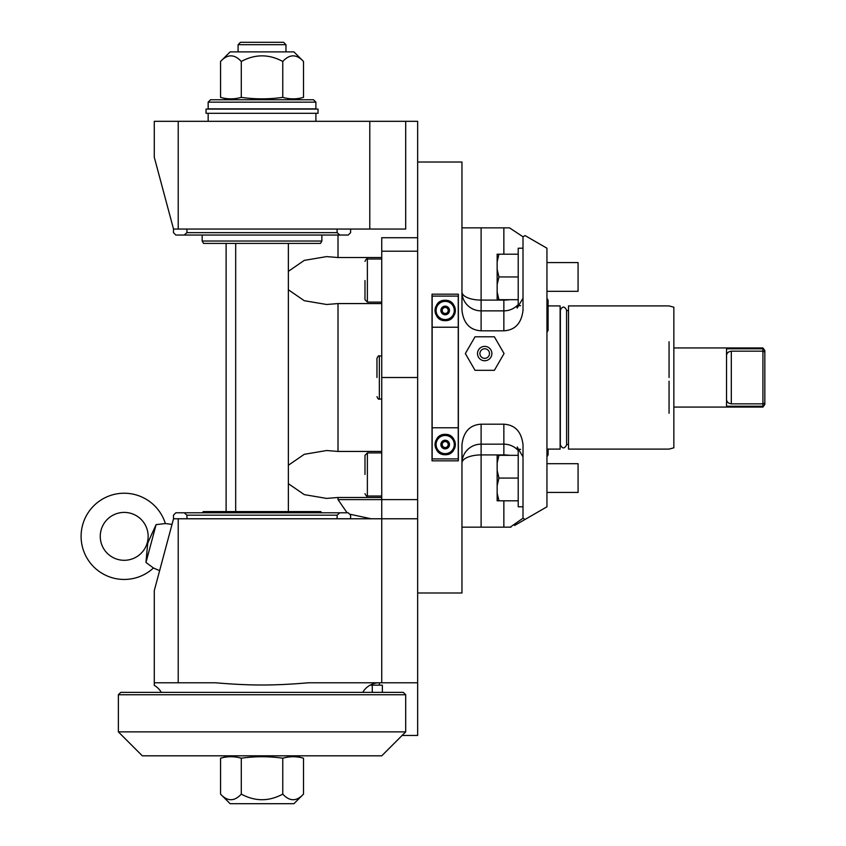 <?xml version="1.0" encoding="UTF-8"?>
<svg xmlns="http://www.w3.org/2000/svg" width="846" height="846" viewBox="0 0 846 846"><rect width="100%" height="100%" fill="white"/><g stroke="black" fill="none" stroke-linecap="round" stroke-linejoin="round"><path stroke-width="1.27" d="M417.66 592.993L461.958 592.993L461.958 444.636C463.523 431.693 469.911 424.872 481.11 424.195L481.11 527.153L461.958 527.153M517.678 449.681L518.09 450.4A19.151 18.866 -0 0 0 503.856 444.161L503.856 424.195L481.11 424.195M503.856 424.195C515.055 424.872 521.443 431.693 523.008 444.636L523.008 518.228L525.08 519.433L546.95 506.807L546.95 248.216L525.08 235.59L523.008 236.785L509.504 227.86L523.008 236.785L523.008 310.376C521.443 323.331 515.055 330.141 503.856 330.818L481.11 330.818C469.911 330.141 463.523 323.331 461.958 310.376L461.958 162.02L417.66 162.02M458.363 460.827L458.363 294.186L432.02 294.186L432.02 460.827L458.363 460.827M417.66 499.616L417.66 377.506L381.747 377.506L381.747 499.616L417.66 499.616L417.66 682.785L308.452 682.785C273.755 685.736 250.3 685.736 215.603 682.785L154.279 682.785L154.279 590.603L173.525 518.778L417.66 518.778M178.22 121.316L178.22 229.055L173.525 229.055L154.279 157.229L154.279 121.316L417.66 121.316L417.66 377.506M381.747 257.522L338.009 257.522L338.009 235.167M178.22 229.055L405.689 229.055L405.689 121.316M337.11 229.055L337.11 232.65L339.838 235.04L175.831 235.04L173.441 232.65L173.525 229.055M350.614 229.055L350.614 232.65L348.224 235.04L339.838 235.04M159.63 570.638L153.443 568.004L145.967 562.453L147.426 546.273L147.881 542.698L156.108 524.626L165.361 523.558L156.108 524.626L145.967 562.453L146.337 558.931M172.024 524.383L165.361 523.558A43.093 43.093 0 0 0 82.57 525.197A43.093 43.093 0 0 0 153.443 568.004M118.006 559.481A23.942 23.942 0 0 0 147.331 542.55A23.942 23.942 0 0 0 130.4 513.226A23.942 23.942 0 0 0 101.076 530.156A23.942 23.942 0 0 0 118.006 559.481M155.886 525.123L151.043 535.655M147.352 547.288L147.299 547.922M146.908 552.776L146.474 557.556M186.945 518.778L186.945 515.182L184.206 512.792L348.224 512.792L350.614 515.182L350.614 518.778M173.525 518.778L173.441 515.182L175.831 512.792L184.206 512.792M339.838 512.792L337.11 515.182L337.11 518.778M186.945 515.182L337.11 515.182M343.434 512.792L324.282 512.792M199.772 512.792L180.621 512.792M202.173 512.792L321.882 512.792L320.687 511.587L203.368 511.587L202.173 512.792M288.37 511.587L288.37 243.426M235.685 511.587L235.685 243.426M202.173 241.025L321.882 241.025L320.507 243.426L203.548 243.426L202.173 241.025L202.173 235.04M184.206 235.04L186.945 232.65L337.11 232.65M186.945 229.055L186.945 232.65M180.621 235.04L199.772 235.04M324.282 235.04L343.434 235.04M226.115 511.587L226.115 243.426M338.009 257.522L326.641 256.602L304.274 260.388L288.37 271.333M288.37 289.755L304.274 300.711L326.641 304.486L338.009 303.577L338.009 451.436L326.641 450.527L304.274 454.313L288.37 465.258M288.37 483.679L304.274 494.624L326.641 498.41L338.009 497.49L338.009 499.616L347.093 512.792M371.183 518.778L349.61 514.167M381.747 303.577L338.009 303.577M381.747 682.785L381.747 499.616L338.009 499.616M417.66 251.199L381.747 251.199L381.747 237.726L417.66 237.726M381.747 251.199L381.747 377.506M417.66 682.785L417.66 735.46L402.093 735.46M370.072 685.175L382.36 685.175L382.36 692.366M481.11 527.153L507.219 527.153M523.008 518.228L510.223 527.153M518.217 450.632L517.202 446.942L517.667 449.66M461.958 463.016A19.151 18.866 180 0 1 481.11 444.161L503.856 444.161L503.856 454.926L481.11 454.926A19.151 8.09 180 0 0 461.958 463.016M517.202 446.942L523.008 456.882M520.597 449.342L518.217 449.342L518.217 506.807L523.008 506.807M514.59 525.482L546.95 506.807M524.509 519.761L517.34 523.907M516.293 524.499L515.468 524.975M510.963 527.153L503.856 527.153L503.856 500.811M509.789 455.328A19.151 8.09 0 0 0 503.856 454.926L503.856 455.328M497.152 462.952L497.152 455.328L498.95 455.328L497.152 462.952L497.152 470.439L498.95 478.075L497.152 485.699L497.152 493.186L498.95 500.811L518.217 500.811M498.95 478.075L518.217 478.075M498.95 500.811L497.152 500.811L497.152 493.186M498.95 455.328L518.217 455.328M497.152 485.699L497.152 470.439M546.95 463.703L578.082 463.703L578.082 492.435L546.95 492.435M523.008 248.216L518.217 248.216L518.217 305.681L520.597 305.681M525.08 235.59L546.95 248.216M509.789 299.695A19.151 8.09 0 0 1 503.856 300.087L503.856 299.695M461.958 227.86L509.504 227.86M523.008 298.141L517.202 308.071L518.09 304.613A19.151 18.866 0 0 1 503.856 310.863L503.856 300.087L481.11 300.087L481.11 330.818M517.667 305.353L518.217 304.38M481.11 227.86L481.11 300.087A19.151 8.09 180 0 1 461.958 291.997A19.151 18.866 180 0 0 481.11 310.863L503.856 310.863L503.856 330.818M517.477 305.681L516.895 306.823M516.811 307.056L517.202 308.071M546.95 262.577L578.082 262.577L578.082 291.31L546.95 291.31M497.152 261.837L497.152 254.202L498.95 254.202L497.152 261.837L497.152 269.314L498.95 276.949L497.152 284.584L497.152 292.06L498.95 299.695L518.217 299.695M498.95 276.949L518.217 276.949M498.95 299.695L497.152 299.695L497.152 292.06M498.95 254.202L518.217 254.202M497.152 284.584L497.152 269.314M546.95 449.099L560.126 449.099L560.126 305.914L548.102 305.914M568.501 449.099L568.501 305.914L669.059 305.914L673.85 307.204L673.85 447.82L669.059 449.099L568.501 449.099M669.07 377.506L669.059 341.742M669.059 413.271L669.059 381.165M673.85 347.939L762.923 347.939L762.923 348.795L726.534 348.795L726.534 406.217L762.923 406.217L762.923 407.074L673.85 407.074M764.837 403.056L762.923 403.849L762.923 406.217L764.837 404.473L764.837 351.968L762.923 351.175L731.314 351.175L731.314 403.849C728.142 403.373 726.545 401.776 726.534 399.058M731.314 403.849L762.923 403.849L762.923 348.795L764.837 350.54L764.837 351.968M764.837 350.54L762.923 347.939M764.837 404.473L762.923 407.074M726.534 355.955C726.545 353.247 728.142 351.65 731.314 351.175M432.147 327.222L432.147 296.1L458.246 296.1L458.246 327.222L432.147 327.222L432.147 427.79L458.246 427.79L458.246 458.913L432.147 458.913L432.147 427.79M458.246 427.79L458.246 327.222M445.197 434.368C432.073 433.818 432.073 455.285 445.197 454.725C458.321 455.285 458.321 433.818 445.197 434.368M445.197 300.288C432.073 299.727 432.073 321.205 445.197 320.645C458.321 321.205 458.321 299.727 445.197 300.288M435.732 306.717A10.173 10.173 0 0 0 435.415 307.669M435.193 308.61A10.173 10.173 0 0 0 435.055 309.551M435.024 310.017A10.173 10.173 0 0 0 435.024 310.916M435.055 311.381A10.173 10.173 0 0 0 435.193 312.322M435.415 313.263A10.173 10.173 0 0 0 435.732 314.215M454.651 306.717A10.173 10.173 0 0 1 454.979 307.669M455.201 308.61A10.173 10.173 0 0 1 455.328 309.551M455.36 310.017A10.173 10.173 0 0 1 455.36 310.916M455.328 311.381A10.173 10.173 0 0 1 455.201 312.322M454.979 313.263A10.173 10.173 0 0 1 454.651 314.215M454.291 310.461A9.095 9.095 0 0 0 445.197 301.366A9.095 9.095 0 0 0 436.092 310.461A9.095 9.095 0 0 0 445.197 319.566A9.095 9.095 0 0 0 454.291 310.461A9.095 9.095 0 0 0 445.197 301.366A9.095 9.095 0 0 0 436.092 310.461A9.095 9.095 0 0 0 445.197 319.566A9.095 9.095 0 0 0 454.291 310.461M448.19 310.461A2.993 2.993 0 0 0 445.197 307.468A2.993 2.993 0 0 0 442.204 310.461A2.993 2.993 0 0 0 445.197 313.464A2.993 2.993 0 0 0 448.19 310.461M435.732 440.808A10.173 10.173 0 0 0 435.415 441.749M435.193 442.701A10.173 10.173 0 0 0 435.055 443.632M435.024 444.097A10.173 10.173 0 0 0 435.024 445.007M435.055 445.461A10.173 10.173 0 0 0 435.193 446.402M435.415 447.354A10.173 10.173 0 0 0 435.732 448.295M454.651 440.808A10.173 10.173 0 0 1 454.979 441.749M455.201 442.701A10.173 10.173 0 0 1 455.328 443.632M455.36 444.097A10.173 10.173 0 0 1 455.36 445.007M455.328 445.461A10.173 10.173 0 0 1 455.201 446.402M454.979 447.354A10.173 10.173 0 0 1 454.651 448.295M454.291 444.552A9.095 9.095 0 0 0 445.197 435.447A9.095 9.095 0 0 0 436.092 444.552A9.095 9.095 0 0 0 445.197 453.646A9.095 9.095 0 0 0 454.291 444.552A9.095 9.095 0 0 0 445.197 435.447A9.095 9.095 0 0 0 436.092 444.552A9.095 9.095 0 0 0 445.197 453.646A9.095 9.095 0 0 0 454.291 444.552M448.19 444.552A2.993 2.993 0 0 0 445.197 441.559A2.993 2.993 0 0 0 442.204 444.552A2.993 2.993 0 0 0 445.197 447.545A2.993 2.993 0 0 0 448.19 444.552M369.776 121.316L369.776 229.055M318.022 109.102L206.033 109.102L206.033 113.29L318.022 113.29L318.022 109.102M262.027 108.859L315.896 108.859L315.896 102.154L208.158 102.154L208.158 108.859L262.027 108.859M315.896 102.154L313.506 99.765L210.548 99.765L208.158 102.154M294.567 99.765L303.503 97.375C296.586 99.342 289.67 99.342 282.765 97.375C268.943 99.342 255.111 99.342 241.29 97.375C234.384 99.342 227.468 99.342 220.552 97.375L229.488 99.765M220.552 97.375L220.552 61.451L230.133 51.881L293.922 51.881L303.503 61.451C296.586 53.996 289.67 53.996 282.765 61.451C268.943 53.996 255.111 53.996 241.29 61.451C234.384 53.996 227.468 53.996 220.552 61.451M241.29 97.375L241.29 61.451M303.503 97.375L303.503 61.451M282.765 97.375L282.765 61.451M238.086 51.881L238.086 44.69L285.969 44.69L285.969 51.881M285.969 44.69L283.579 42.3L240.476 42.3L238.086 44.69M504.057 353.565L494.381 336.803L475.029 336.803L465.353 353.565L475.029 370.326L494.381 370.326L504.057 353.565M477.514 353.565A7.18 7.18 0 0 0 484.705 360.745A7.18 7.18 0 0 0 491.886 353.565A7.18 7.18 0 0 0 484.705 346.384A7.18 7.18 0 0 0 477.514 353.565M484.071 348.816L484.705 348.774A4.79 4.79 0 0 1 489.485 353.565A4.79 4.79 0 0 1 484.705 358.355A4.79 4.79 0 0 1 479.915 353.565A4.79 4.79 0 0 1 484.705 348.774L485.34 348.816M489.274 352.137L489.422 352.761M489.422 354.368L489.274 354.992M485.34 358.313L484.06 358.313M483.129 358.091L482.548 357.837M480.126 354.992L479.978 354.368M479.978 352.761L480.126 352.137M482.548 349.282L483.14 349.038M161.29 692.366A19.151 19.151 0 0 0 154.279 685.355L154.279 682.785M178.22 518.778L178.22 682.785M379.346 685.175L379.346 682.785A19.151 19.151 0 0 0 362.765 692.366M405.689 694.756L403.288 692.366L120.767 692.366L118.366 694.756L405.689 694.756L405.689 731.875L118.366 731.875L118.366 694.756M405.689 731.875L381.747 755.816L142.308 755.816L118.366 731.875M273.417 755.816L250.638 755.816M229.488 755.816L220.552 758.206C227.468 756.239 234.384 756.239 241.29 758.206C255.111 756.239 268.943 756.239 282.765 758.206C289.67 756.239 296.586 756.239 303.503 758.206L294.567 755.816M303.503 758.206L303.503 794.119L293.922 803.7L230.133 803.7L220.552 794.119C227.468 801.585 234.384 801.585 241.29 794.119C255.111 801.585 268.943 801.585 282.765 794.119C289.67 801.585 296.586 801.585 303.503 794.119M282.765 758.206L282.765 794.119M220.552 758.206L220.552 794.119M241.29 758.206L241.29 794.119M381.747 497.49L338.009 497.49M381.747 451.436L338.009 451.436M364.986 474.469L364.986 455.317L364.986 474.469M376.956 377.506L376.956 358.355C377.919 356.166 378.722 355.373 379.346 355.955L381.747 355.955M364.986 280.544L364.986 299.706L364.986 280.544M372.272 685.175L372.272 692.366M503.856 254.202L503.856 227.86M449.501 310.461A4.315 4.315 0 0 0 445.197 306.157A4.315 4.315 0 0 0 440.882 310.461A4.315 4.315 0 0 0 445.197 314.775A4.315 4.315 0 0 0 449.501 310.461M449.501 444.552A4.315 4.315 0 0 0 445.197 440.237A4.315 4.315 0 0 0 440.882 444.552A4.315 4.315 0 0 0 445.197 448.856A4.315 4.315 0 0 0 449.501 444.552M381.747 496.02L367.375 496.02L367.375 452.917L381.747 452.917M381.747 399.058L379.346 399.058L379.346 355.955M381.747 302.096L367.375 302.096L367.375 259.003L381.747 259.003M321.882 241.025L321.882 235.04M560.369 444.425L560.338 444.869C562.431 448.919 564.515 448.919 566.609 444.869L566.577 444.425M566.577 310.588L566.609 444.869M560.369 310.588L560.338 444.869M560.338 310.144L560.338 310.144C562.431 306.093 564.525 306.093 566.609 310.144L566.609 310.144M568.501 310.588L566.609 310.588M568.501 444.425L566.609 444.425M546.95 456.734L548.102 454.841L548.102 449.099L548.102 454.841M546.95 298.278L548.102 300.171L548.102 315.251L548.102 300.171M546.95 332.235L548.102 330.342L548.102 315.251L548.102 330.342M315.896 121.316L315.896 113.29M208.158 121.316L208.158 113.29M367.375 452.917L364.986 455.317M367.375 496.02C366.9 496.697 366.096 495.893 364.986 493.62M379.346 399.058C378.722 399.65 377.919 398.847 376.956 396.658M367.375 259.003C366.9 258.326 366.096 259.119 364.986 261.393M367.375 302.096L364.986 299.706"/></g></svg>
